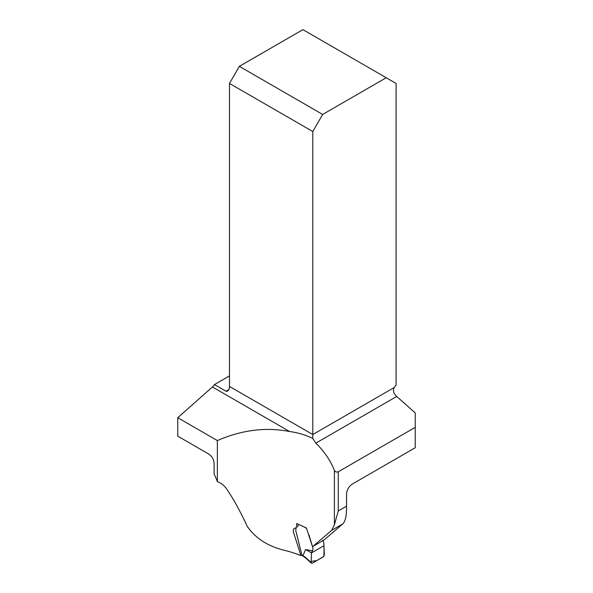 <?xml version="1.0" encoding="UTF-8"?>
<svg xmlns="http://www.w3.org/2000/svg" width="593" height="593" viewBox="0 0 593 593"><rect width="100%" height="100%" fill="white"/><g stroke="black" fill="none" stroke-linecap="round" stroke-linejoin="round"><path stroke-width="0.89" d="M301.904 555.092L300.962 555.641A87.712 50.635 180 0 0 284.84 550.423C268.051 546.398 255.531 538.377 247.274 526.369C240.195 511.136 233.249 498.557 226.437 488.632C224.147 485.445 221.122 483.11 217.364 481.627L217.364 440.569C241.848 429.94 265.923 426.923 289.592 431.519C298.279 432.727 306.018 435.062 312.793 438.501L315.839 443.149C324.467 451.636 330.649 460.746 334.393 470.464C335.312 471.909 336.609 472.347 338.262 471.791L415.241 427.345L415.241 447.73L352.627 483.881C349.136 486.082 347.113 489.277 346.549 493.465L346.549 506.207C346.697 515.302 345.452 521.195 342.828 523.886L324.097 539.956L312.874 546.442L331.672 530.327L334.393 524.753L338.262 510.988L338.262 471.791M300.962 555.641L293.209 531.439L293.453 529.089L296.5 527.392L296.722 523.5L306.403 527.992L312.281 546.012L312.874 546.442M217.364 481.627A47.447 27.397 60 0 0 214.11 474.059L214.11 463.222C213.769 459.316 211.983 456.254 208.743 454.045L177.759 436.159L177.759 417.709L217.364 440.569M289.592 431.519L212.427 386.97L177.759 417.709M212.427 386.97A7.442 4.299 120 0 0 214.436 384.598L229.484 375.91M415.241 427.345L415.241 412.898L396.702 396.465A7.442 4.299 60 0 1 394.33 393.5C393.203 391.484 393.203 389.468 394.33 387.459A7.442 4.299 -60 0 1 396.094 385.087L396.094 83.443L386.228 77.742L322.659 114.449L239.357 66.349L302.919 29.65L386.228 77.742M214.436 384.598L226.304 391.373L227.623 391.069L228.913 389.534A7.442 4.299 120 0 0 229.484 386.443L312.793 434.536L312.793 438.501M394.33 387.459L312.793 434.536L312.793 131.535L229.484 83.443L229.484 386.443M229.484 83.443L239.357 66.349M322.659 114.449L312.793 131.535M322.755 540.134L323.756 542.551L323.956 545.693L311.495 552.891L311.177 561.341L316.766 560.6L323.904 556.316L324.045 548.073M312.163 550.86L305.625 549.541L311.495 552.891L312.934 549.674L312.919 548.036L308.997 534.968M298.42 524.234L297.73 526.873M296.137 527.488L295.759 530.579L301.837 554.878L305.247 557.19L311.14 562.557L311.495 552.891L323.956 545.693L324.037 547.865L323.956 545.693M305.625 549.541L302.964 555.508M311.384 563.217L311.14 562.557L312.192 563.239L323.444 556.745L324.319 554.952L324.037 547.873M302.341 555.648L301.837 554.878M302.282 555.611L305.454 557.82L305.247 557.19M303.216 556.167L302.956 555.552M334.393 524.753L334.393 470.464M396.702 396.465L315.839 443.149M225.955 391.247L228.913 389.534M338.262 510.988L346.549 506.207M342.828 523.886L331.672 530.327M306.351 528.281L303.156 526.391M311.332 563.172L305.439 557.805"/></g></svg>
